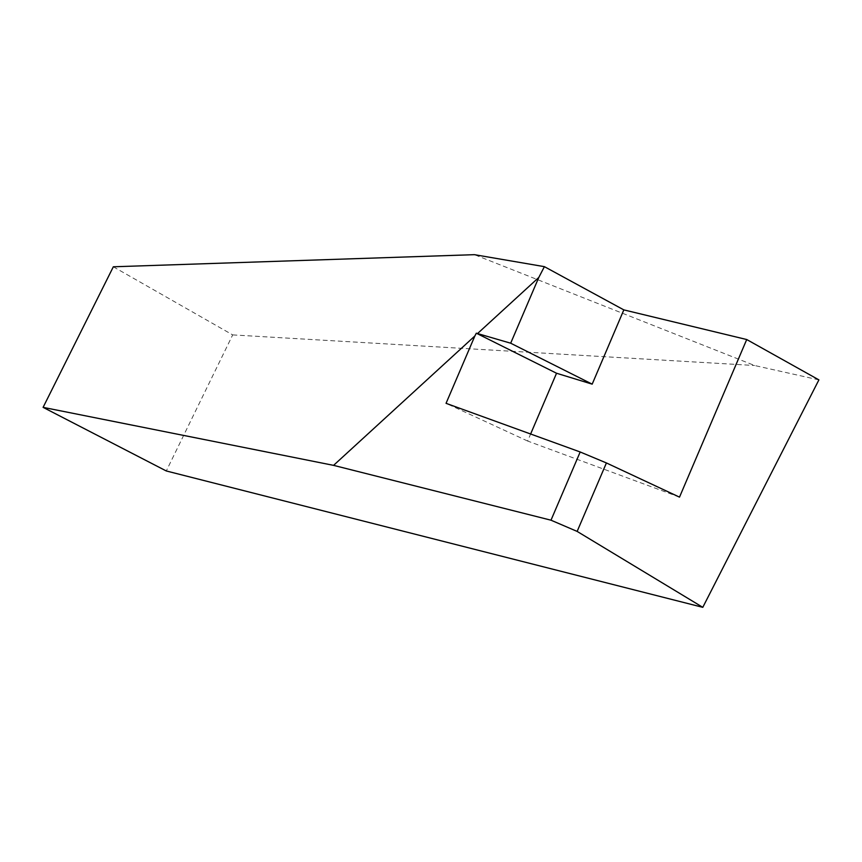 <?xml version="1.0" encoding="UTF-8"?>
<svg xmlns="http://www.w3.org/2000/svg" width="862" height="862" viewBox="0 0 862 862"><rect width="100%" height="100%" fill="white"/><g stroke="black" fill="none" stroke-linecap="round" stroke-linejoin="round"><path stroke-width="0.65" stroke-dasharray="4.31 3.23" d="M818.9 379.883L754.573 365.499L474.391 254.667M113.331 266.789L232.686 334.898L166.291 470.964M232.686 334.898L754.573 365.499M679.504 497.137L527.63 441.032L530.626 434.006M527.63 441.032L446.053 403.33"/><path stroke-width="1.29" d="M530.626 434.006L556.54 373.246L476.32 333.195L510.681 343.205L538.793 277.456L544.396 266.66L474.391 254.667L113.331 266.789L43.1 407.36L166.291 470.964L702.789 607.333L577.141 531.412L606.417 462.948L679.504 497.137L746.718 339.531L623.829 309.889L544.396 266.66M477.57 333.519L538.793 277.456M746.718 339.531L818.9 379.883L702.789 607.333M550.99 520.195L333.572 465.361L474.865 335.986L446.053 403.33L580.18 451.979L550.99 520.195L577.141 531.412M333.572 465.361L43.1 407.36M476.32 333.195L474.865 335.986M580.18 451.979L606.417 462.948M556.54 373.246L592.183 384.15L510.681 343.205M592.183 384.15L623.829 309.889"/></g></svg>
